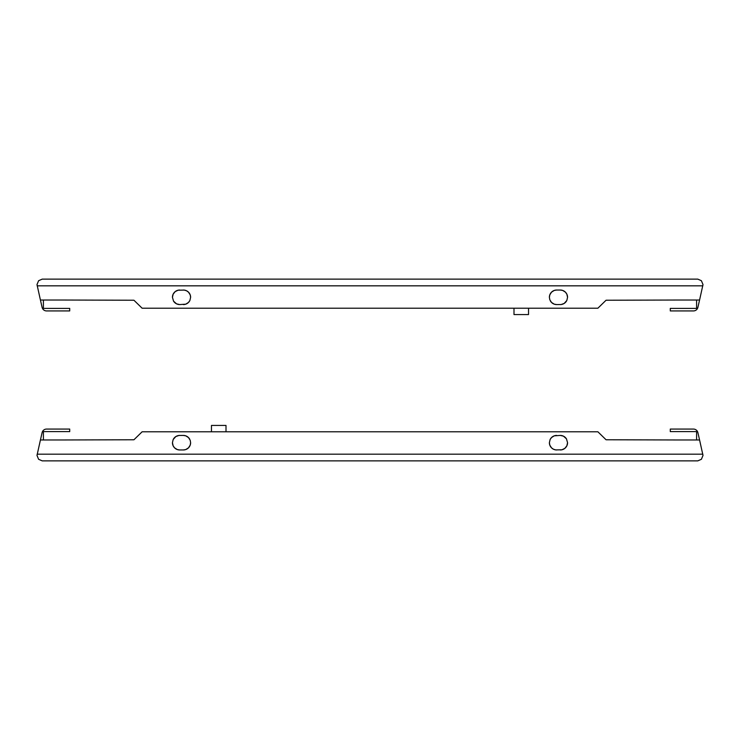 <?xml version="1.0" encoding="UTF-8"?>
<svg xmlns="http://www.w3.org/2000/svg" width="740" height="740" viewBox="0 0 740 740"><rect width="100%" height="100%" fill="white"/><g stroke="black" fill="none" stroke-linecap="round" stroke-linejoin="round"><path stroke-width="1.11" d="M43.401 439.976L43.401 431.614L69.708 431.614L69.708 429.071L46.546 429.071A4.542 4.542 0 0 0 42.115 432.586L40.423 439.976L61.855 439.976L40.423 439.976L37 455.433L38.6 459.29L42.217 460.872L697.783 460.872L701.4 459.29L703 455.433L699.577 439.976L678.145 439.976L699.577 439.976L697.885 432.586A4.542 4.542 0 0 0 693.454 429.071L670.292 429.071L670.292 431.614L696.599 431.614L696.599 439.976M211.464 431.79L211.464 425.435L226.005 425.435L226.005 431.79M183.344 435.425L185.749 435.832L188.487 437.562L190.208 440.3L190.615 442.696A7.271 7.271 0 0 1 183.344 449.966L179.709 449.966A7.271 7.271 0 0 1 172.439 442.696L173.16 439.542L175.843 436.545L178.895 435.471L183.344 435.425A7.271 7.271 0 0 1 189.681 439.135M190.615 442.696L190.208 445.101L188.487 447.839L185.749 449.559L183.344 449.966M179.709 449.966L177.313 449.559L174.575 447.839L173.16 445.85L172.439 442.696M560.291 435.425L563.445 436.147L566.442 438.829L567.562 442.696L566.84 445.85L564.824 448.385L561.91 449.781L555.842 449.92L553.502 449.245L551.513 447.839L549.792 445.101L549.385 442.696L550.107 439.542L551.513 437.562L554.251 435.832L560.291 435.425A7.271 7.271 0 0 1 566.618 439.135M567.562 442.696A7.271 7.271 0 0 1 560.291 449.966M556.656 449.966A7.271 7.271 0 0 1 549.385 442.696M550.32 439.135A7.271 7.271 0 0 1 556.656 435.425M173.382 439.135A7.271 7.271 0 0 1 179.709 435.425M678.145 439.976L606.06 439.764L605.413 439.135M134.588 439.135L133.94 439.764L61.855 439.976M606.06 439.764L597.883 431.79L142.117 431.79L133.94 439.764M37.148 454.175L702.852 454.175M696.599 300.024L696.599 308.386L670.292 308.386L670.292 310.93L693.454 310.93A4.542 4.542 0 0 0 697.885 307.414L699.577 300.024L678.145 300.024L699.577 300.024L703 284.567L701.4 280.71L697.783 279.128L42.217 279.128L38.6 280.71L37 284.567L40.423 300.024L61.855 300.024L40.423 300.024L42.115 307.414A4.542 4.542 0 0 0 46.546 310.93L69.708 310.93L69.708 308.386L43.401 308.386L43.401 300.024M528.536 308.21L528.536 314.565L513.995 314.565L513.995 308.21M556.656 304.575L554.251 304.168L551.513 302.438L549.792 299.7L549.385 297.304A7.271 7.271 0 0 1 556.656 290.034L560.291 290.034A7.271 7.271 0 0 1 567.562 297.304L566.84 300.459L564.158 303.456L561.105 304.529L556.656 304.575A7.271 7.271 0 0 1 550.32 300.865M549.385 297.304L549.792 294.899L551.513 292.161L554.251 290.441L556.656 290.034M560.291 290.034L562.687 290.441L565.425 292.161L566.84 294.15L567.562 297.304M179.709 304.575L176.555 303.853L173.558 301.171L172.439 297.304L173.16 294.15L175.177 291.615L178.09 290.219L184.158 290.08L186.499 290.755L188.487 292.161L190.208 294.899L190.615 297.304L189.893 300.459L188.487 302.438L185.749 304.168L179.709 304.575A7.271 7.271 0 0 1 173.382 300.865M172.439 297.304A7.271 7.271 0 0 1 179.709 290.034M183.344 290.034A7.271 7.271 0 0 1 190.615 297.304M189.681 300.865A7.271 7.271 0 0 1 183.344 304.575M566.618 300.865A7.271 7.271 0 0 1 560.291 304.575M61.855 300.024L133.94 300.236L134.588 300.865M605.413 300.865L606.06 300.236L678.145 300.024M133.94 300.236L142.117 308.21L597.883 308.21L606.06 300.236M702.852 285.825L37.148 285.825"/></g></svg>
